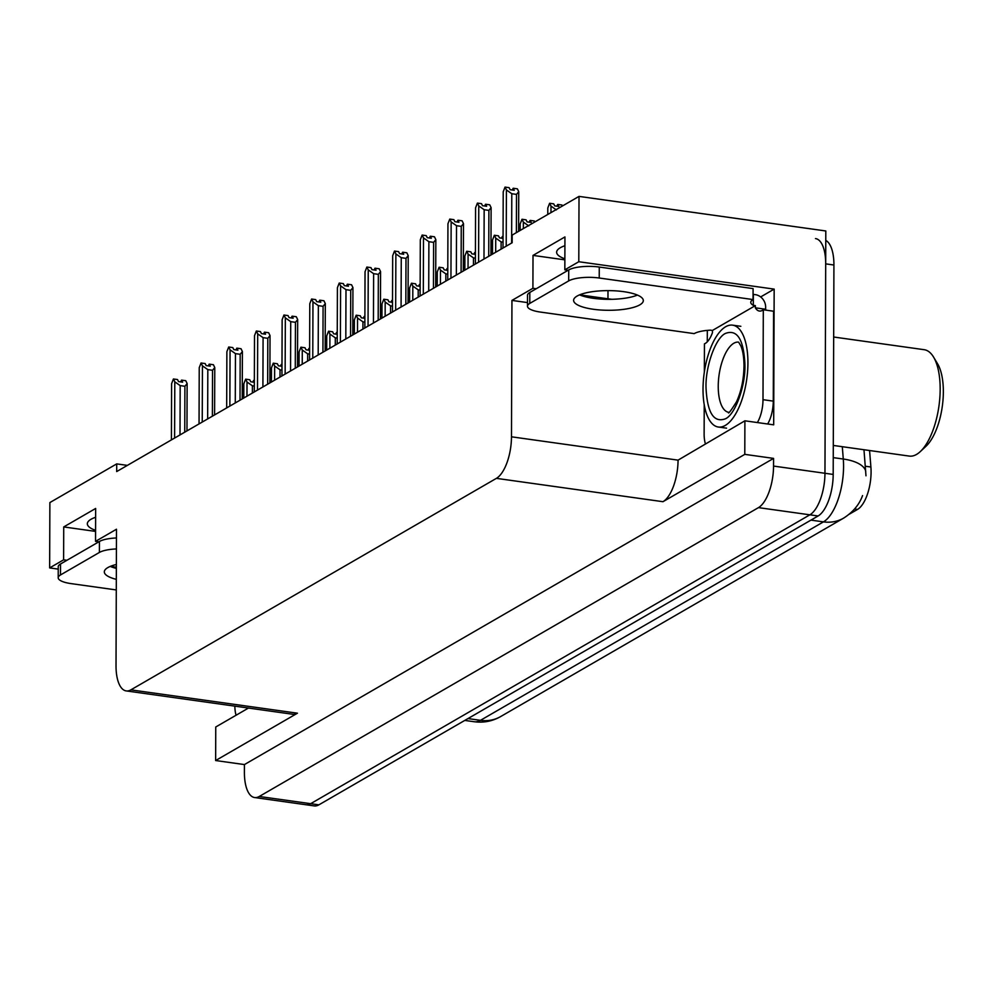 <?xml version="1.0" encoding="UTF-8"?>
<svg xmlns="http://www.w3.org/2000/svg" width="993" height="993" viewBox="0 0 993 993"><rect width="100%" height="100%" fill="white"/><g stroke="black" fill="none" stroke-linecap="round" stroke-linejoin="round"><path stroke-width="1.49" d="M95.576 530.336A36.567 10.327 0.2 0 1 87.334 523.77A36.567 10.327 0.2 0 1 95.626 517.266M568.133 270.282L564.831 269.823L578.795 261.73L579.018 196.391L825.804 230.972L824.96 473.276A34.283 14.324 98 0 1 809.878 514.821L310.66 803.685A34.283 14.324 98 0 1 306.018 804.752A34.283 14.324 98 0 0 310.66 803.685L809.878 514.821A34.283 14.324 98 0 0 824.96 473.276L825.692 263.865A34.283 14.324 98 0 0 815.489 238.568M760.638 296.944L774.168 289.112L773.684 424.843L744.899 420.809L678.058 460.144A34.283 14.324 -82 0 1 662.976 501.701L744.787 454.36L744.899 420.809M707.277 341.828L707.314 330.384M248.473 708.059L215.754 726.988L215.642 760.539L297.441 713.197A34.283 14.324 -82 0 1 292.798 714.265L126.223 690.917A34.283 14.324 -82 0 0 130.865 689.862L496.401 478.353A34.283 14.324 -82 0 0 511.482 436.808L511.954 300.407L527.494 302.592M244.427 764.573L773.572 458.394L773.547 466.077A34.283 14.324 98 0 1 758.466 507.622L259.247 796.485A34.283 14.324 98 0 1 254.605 797.54A34.283 14.324 98 0 1 244.402 772.244L244.427 764.573L215.642 760.539M127.377 465.382L116.715 463.892L49.873 502.57L49.65 567.909L58.227 569.113M578.795 261.73L774.168 289.112M744.787 454.36L773.572 458.394M579.018 196.391L512.177 235.068L512.152 242.739L116.69 471.563L116.715 463.892M98.841 541.818L95.539 541.359L116.491 529.232L116.02 665.633A34.283 14.324 -82 0 0 126.223 690.917M579.627 294.834L607.964 298.806A36.567 10.327 -179.8 0 0 612.011 299.29M511.954 300.407L532.906 288.293L536.208 288.752M49.65 567.909L63.614 559.829L66.916 560.288M110.335 566.382L116.355 567.226M564.831 269.823L564.943 236.93L533.018 255.4L532.906 288.293M95.539 541.359L95.651 508.466L63.726 526.935L63.614 559.829M869.57 450.524L870.898 467.008A30.857 12.897 98 0 1 857.518 509.434L849.276 514.2M63.726 526.935L95.576 531.404M564.918 245.718A36.567 10.327 -179.8 0 0 556.626 252.234A36.567 10.327 -179.8 0 0 564.868 258.801M533.018 255.4L564.868 259.856M865.983 475.808L863.972 449.742M825.766 240.405A34.283 14.324 98 0 1 833.921 265.019L833.189 474.431A34.283 14.324 98 0 1 818.108 515.975L318.89 804.839A34.283 14.324 98 0 1 314.247 805.906L254.605 797.54M556.39 209.908L550.991 206.122L549.613 203.28L553.734 203.85L554.715 205.886L558.823 206.457L557.843 204.434L561.951 205.005L562.435 205.985M550.991 206.122L550.978 212.626M549.613 203.28L547.801 207.971L547.776 214.463M557.532 206.271L557.545 204.608L556.949 206.196M557.843 204.434L557.731 206.308M513.145 188.459L512.363 190.011M512.947 190.097L512.947 188.434M503.017 248.027L503.215 191.786L505.027 187.094L509.148 187.677L510.129 189.7L514.237 190.284L513.257 188.248L513.145 190.122M513.257 188.248L517.365 188.831L518.743 191.674L516.521 194.392L511.792 193.734L511.631 243.049M511.792 193.734L506.405 189.936L506.207 246.177M505.027 187.094L506.405 189.936M518.743 191.674L518.607 231.344M516.385 232.635L516.521 194.392M528.748 225.907L523.361 222.109L521.983 219.267L526.091 219.85L527.084 221.873L531.193 222.444L530.212 220.421L534.321 220.992L534.793 221.985M523.361 222.109L523.336 228.613M521.983 219.267L520.171 223.959L520.146 230.463M529.902 222.271L529.902 220.595L529.319 222.184M530.212 220.421L530.101 222.295M503.041 242.155L501.117 241.895L495.73 238.097L494.353 235.254L498.461 235.838L499.442 237.861L503.054 238.37M501.117 241.895L501.093 249.144M495.73 238.097L495.681 252.272M494.353 235.254L492.54 239.946L492.491 254.121M503.054 237.401L503.066 236.483M502.259 238.258L502.272 236.582L501.688 238.171M502.57 236.408L502.458 238.283M475.411 258.155L473.487 257.882L468.088 254.084L466.71 251.254L470.831 251.825L471.812 253.848L475.424 254.357M473.487 257.882L473.45 265.131M468.088 254.084L468.038 268.271M466.71 251.254L464.898 255.933L464.848 270.108M475.424 253.401L475.424 252.47M474.629 254.245L474.642 252.582L474.046 254.171M474.939 252.396L474.828 254.27M485.515 204.446L484.733 206.01M485.316 206.085L485.316 204.421M475.386 264.014L475.585 207.773L477.397 203.093L481.506 203.664L482.486 205.688L486.607 206.271L485.627 204.248L485.515 206.11M485.627 204.248L489.735 204.819L491.113 207.661L488.891 210.379L484.162 209.722L483.988 259.036M484.162 209.722L478.775 205.936L478.576 262.164M477.397 203.093L478.775 205.936M491.113 207.661L490.952 255.015M488.73 256.293L488.891 210.379M457.885 220.434L457.09 221.998M457.674 222.072L457.686 220.409M447.756 280.014L447.942 223.773L449.767 219.081L453.875 219.652L454.856 221.687L458.965 222.258L457.984 220.235L457.872 222.109M457.984 220.235L462.105 220.806L463.483 223.648L461.249 226.379L456.532 225.709L456.358 275.024M456.532 225.709L451.145 221.923L450.946 278.164M449.767 219.081L451.145 221.923M463.483 223.648L463.309 271.002M461.1 272.293L461.249 226.379M430.242 236.421L429.46 237.985M430.043 238.072L430.043 236.396M420.113 296.001L420.312 239.76L422.124 235.068L426.245 235.651L427.226 237.675L431.334 238.246L430.354 236.222L430.242 238.097M430.354 236.222L434.462 236.793L435.84 239.636L433.618 242.366L428.889 241.696L428.715 291.023M428.889 241.696L423.502 237.91L423.303 294.151M422.124 235.068L423.502 237.91M435.84 239.636L435.679 286.989M433.457 288.28L433.618 242.366M402.612 252.421L401.83 253.972M402.413 254.059L402.413 252.383M392.483 311.988L392.682 255.747L394.494 251.055L398.603 251.639L399.583 253.662L403.704 254.233L402.724 252.21L402.612 254.084M402.724 252.21L406.832 252.793L408.21 255.623L405.988 258.354L401.259 257.696L401.085 307.011M401.259 257.696L395.872 253.898L395.673 310.139M394.494 251.055L395.872 253.898M408.21 255.623L408.049 302.977M405.827 304.268L405.988 258.354M116.367 564.483A34.854 9.843 -179.8 0 0 107.815 567.599A34.854 9.843 -179.8 0 0 104.315 571.881A34.854 9.843 -179.8 0 0 116.318 579.353M116.355 568.393A34.854 9.843 0.2 0 1 110.248 566.42M116.28 589.941L71.074 583.611A22.851 6.455 0.2 0 1 58.202 577.752A22.851 6.455 0.2 0 1 60.486 574.959L99.399 552.443A22.851 6.455 0.2 0 1 116.417 548.943M58.202 577.752L58.239 566.792A22.851 6.455 0.2 0 1 60.523 563.987L99.437 541.483A22.851 6.455 0.2 0 1 116.466 537.97M236.073 715.233A22.851 9.545 98 0 1 234.844 706.147M577.094 296.063A34.854 9.843 -179.8 0 0 573.606 300.333A34.854 9.843 -179.8 0 0 600.641 310.015A34.854 9.843 -179.8 0 0 639.827 304.851A34.854 9.843 -179.8 0 0 643.315 300.581A34.854 9.843 -179.8 0 0 616.281 290.899A34.854 9.843 -179.8 0 0 577.094 296.063M637.419 295.082A34.854 9.843 0.2 0 1 579.54 294.871M529.778 303.411L568.679 280.907A22.851 6.455 0.2 0 1 599.226 278.015L753.054 299.563L753.091 288.603L599.263 267.043A22.851 6.455 0.2 0 0 568.728 269.935L529.815 292.451L529.778 303.411A22.851 6.455 0.2 0 0 527.482 306.216L527.519 295.256A22.851 6.455 0.2 0 1 529.815 292.451M753.054 299.563A22.851 6.455 0.2 0 0 750.758 302.368A22.851 6.455 0.2 0 0 753.302 305.335L755.35 305.621L712.453 330.446L710.405 330.16A22.851 6.455 0.2 0 0 694.194 333.623L540.366 312.063A22.851 6.455 0.2 0 1 527.482 306.216M753.066 294.226A22.851 6.455 -179.8 0 0 753.339 294.375L755.388 294.66A11.432 9.868 -120.1 0 1 765.64 307.073L765.628 309.257L755.35 307.818L755.35 305.621M767.651 423.999A22.851 9.545 -82 0 0 773.274 401.122L773.584 311.219L763.307 309.779A22.851 9.545 98 0 1 759.384 311.045A22.851 9.545 98 0 1 755.35 307.818M773.274 401.122L762.996 399.683A22.851 9.545 98 0 1 757.361 422.559M705.353 443.697A22.851 9.545 98 0 1 704.124 433.742L704.236 404.66M712.453 330.446L712.453 332.643A22.851 9.545 98 0 1 704.447 343.839L704.347 372.04M753.302 305.335L753.339 294.375M766.248 310.188A22.851 9.545 98 0 1 765.628 309.257M762.996 399.683L763.307 309.779M706.023 387.344C705.353 366.355 715.754 337.546 725.511 333.4C737.203 329.093 743.67 339.407 744.924 364.344L744.924 364.828C745.594 385.83 735.192 414.627 725.436 418.785C713.744 423.092 707.277 412.778 706.023 387.841L706.023 387.344M725.647 326.747A51.425 21.486 98 0 1 732.611 325.158A51.425 21.486 98 0 1 747.617 371.022A51.425 21.486 98 0 1 725.3 425.426A51.425 21.486 98 0 1 718.336 427.027A51.425 21.486 98 0 1 703.329 381.151A51.425 21.486 98 0 1 725.647 326.747M833.288 445.435L909.278 456.085A53.709 22.442 -82 0 0 916.551 454.422A53.709 22.442 -82 0 0 920.337 451.554L926.047 446.217A46.857 19.575 -82 0 0 943.35 391.925A46.857 19.575 -82 0 0 937.591 363.798L933.569 357.095A53.709 22.442 -82 0 0 924.185 349.697L833.661 337.012M920.337 451.554A53.709 22.442 -82 0 0 940.172 389.33A53.709 22.442 -82 0 0 933.569 357.095M447.769 274.142L445.845 273.869L440.458 270.084L439.08 267.241L443.188 267.812L444.181 269.835L447.781 270.344M445.845 273.869L445.82 281.118M440.458 270.084L440.408 284.259M439.08 267.241L437.268 271.933L437.218 286.108M447.793 269.388L447.793 268.458M446.999 270.233L446.999 268.569L446.416 270.158M447.309 268.395L447.198 270.27M420.138 290.13L418.214 289.857L412.827 286.071L411.45 283.228L415.558 283.799L416.539 285.835L420.151 286.332M418.214 289.857L418.19 297.118M412.827 286.071L412.778 300.246M411.45 283.228L409.637 287.92L409.588 302.095M420.151 285.376L420.151 284.445M419.356 286.232L419.369 284.557L418.785 286.145M419.667 284.383L419.555 286.257M392.508 306.117L390.572 305.856L385.185 302.058L383.807 299.216L387.928 299.799L388.908 301.822L392.52 302.331M390.572 305.856L390.547 313.105M385.185 302.058L385.135 316.233M383.807 299.216L381.995 303.908L381.945 318.083M392.52 301.363L392.52 300.445M391.726 302.22L391.739 300.544L391.143 302.133M392.036 300.37L391.925 302.244M374.982 268.408L374.187 269.959M374.771 270.046L374.783 268.383M364.853 327.975L365.039 271.734L366.851 267.055L370.972 267.626L371.953 269.649L376.062 270.233L375.081 268.197L374.969 270.071M375.081 268.197L379.202 268.78L380.58 271.623L378.345 274.341L373.629 273.683L373.455 322.998M373.629 273.683L368.242 269.885L368.043 326.126M366.851 267.055L368.242 269.885M380.58 271.623L380.406 318.976M378.184 320.255L378.345 274.341M347.339 284.395L346.557 285.959M347.14 286.034L347.14 284.37M337.21 343.963L337.409 287.722L339.221 283.042L343.33 283.613L344.323 285.636L348.431 286.22L347.451 284.197L347.339 286.071M347.451 284.197L351.559 284.768L352.937 287.61L350.715 290.328L345.986 289.671L345.812 338.985M345.986 289.671L340.599 285.885L340.4 342.126M339.221 283.042L340.599 285.885M352.937 287.61L352.776 334.964M350.554 336.242L350.715 290.328M319.709 300.382L318.927 301.946M319.51 302.021L319.51 300.358M309.58 359.962L309.779 303.721L311.591 299.03L315.7 299.601L316.68 301.636L320.801 302.207L319.82 300.184L319.709 302.058M319.82 300.184L323.929 300.755L325.307 303.597L323.085 306.328L318.356 305.658L318.182 354.973M318.356 305.658L312.969 301.872L312.77 358.113M311.591 299.03L312.969 301.872M325.307 303.597L325.145 350.951M322.924 352.242L323.085 306.328M364.865 322.117L362.941 321.844L357.554 318.045L356.177 315.203L360.285 315.786L361.278 317.81L364.878 318.319M362.941 321.844L362.917 329.093M357.554 318.045L357.505 332.221M356.177 315.203L354.364 319.895L354.315 334.07M364.89 317.35L364.89 316.432M364.096 318.207L364.096 316.544L363.512 318.12M364.406 316.357L364.294 318.232M337.235 338.104L335.311 337.831L329.924 334.045L328.546 331.203L332.655 331.774L333.636 333.797L337.248 334.306M335.311 337.831L335.286 345.08M329.924 334.045L329.875 348.22M328.546 331.203L326.734 335.882L326.685 350.057M337.248 333.35L337.248 332.419M336.453 334.194L336.466 332.531L335.882 334.12M336.764 332.357L336.652 334.219M309.605 354.091L307.669 353.818L302.282 350.032L300.904 347.19L305.025 347.761L306.005 349.797L309.617 350.293M307.669 353.818L307.644 361.08M302.282 350.032L302.232 364.208M300.904 347.19L299.092 351.882L299.042 366.057M309.617 349.337L309.617 348.406M308.823 350.181L308.823 348.518L308.24 350.107M309.133 348.344L309.022 350.219M281.962 370.079L280.038 369.806L274.651 366.02L273.274 363.177L277.382 363.761L278.375 365.784L281.975 366.293M280.038 369.806L280.014 377.067M274.651 366.02L274.602 380.195M273.274 363.177L271.461 367.869L271.412 382.044M281.987 365.325L281.987 364.394M281.193 366.181L281.193 364.505L280.609 366.094M281.503 364.332L281.391 366.206M254.332 386.066L252.408 385.805L247.021 382.007L245.643 379.165L249.752 379.748L250.732 381.771L254.345 382.28M252.408 385.805L252.383 393.054M247.021 382.007L246.972 396.182M245.643 379.165L243.819 383.857L243.781 398.032M254.345 381.312L254.345 380.393M253.55 382.168L253.563 380.493L252.979 382.082M253.86 380.319L253.749 382.193M292.079 316.37L291.284 317.934M291.868 318.021L291.88 316.345M281.95 375.95L282.136 319.709L283.948 315.017L288.069 315.6L289.05 317.623L293.158 318.194L292.178 316.171L292.066 318.045M292.178 316.171L296.299 316.742L297.677 319.585L295.442 322.315L290.726 321.658L290.552 370.972M290.726 321.658L285.339 317.859L285.14 374.1M283.948 315.017L285.339 317.859M297.677 319.585L297.503 366.938M295.281 368.229L295.442 322.315M264.436 332.37L263.654 333.921M264.237 334.008L264.237 332.332M254.307 391.937L254.506 335.696L256.318 331.004L260.427 331.588L261.42 333.611L265.528 334.194L264.548 332.159L264.436 334.033M264.548 332.159L268.656 332.742L270.034 335.584L267.812 338.303L263.083 337.645L262.909 386.96M263.083 337.645L257.696 333.847L257.497 390.088M256.318 331.004L257.696 333.847M270.034 335.584L269.873 382.938M267.651 384.217L267.812 338.303M236.806 348.357L236.024 349.921M236.607 349.995L236.607 348.332M226.677 407.924L226.876 351.683L228.688 347.004L232.796 347.575L233.777 349.598L237.898 350.181L236.905 348.146L236.806 350.02M236.905 348.146L241.026 348.729L242.404 351.572L240.182 354.29L235.453 353.632L235.279 402.947M235.453 353.632L230.066 349.834L229.867 406.075M228.688 347.004L230.066 349.834M242.404 351.572L242.242 398.925M240.021 400.204L240.182 354.29M209.175 364.344L208.381 365.908M208.964 365.983L208.977 364.319M199.047 423.912L199.233 367.683L201.045 362.991L205.166 363.562L206.147 365.598L210.255 366.169L209.275 364.146L209.163 366.02M209.275 364.146L213.396 364.716L214.773 367.559L212.539 370.29L207.822 369.619L207.649 418.934M207.822 369.619L202.435 365.834L202.237 422.075M201.045 362.991L202.435 365.834M214.773 367.559L214.6 414.913M212.378 416.191L212.539 370.29M181.533 380.331L180.751 381.895M181.334 381.982L181.334 380.307M171.404 439.911L171.603 383.67L173.415 378.978L177.524 379.549L178.517 381.585L182.625 382.156L181.645 380.133L181.533 382.007M181.645 380.133L185.753 380.704L187.131 383.546L184.909 386.277L180.18 385.607L180.006 434.934M180.18 385.607L174.793 381.821L174.594 438.062M173.415 378.978L174.793 381.821M187.131 383.546L186.969 430.9M184.748 432.191L184.909 386.277M259.247 796.485L318.89 804.839M758.466 507.622L818.108 515.975M773.547 466.077L833.189 474.431M496.401 478.353L662.976 501.701M130.865 689.862L297.441 713.197M511.482 436.808L678.058 460.144M870.898 467.008L865.3 466.226M857.518 509.434L854.563 509.012M607.989 290.614L607.964 298.806M862.557 495.581C859.293 504.655 852.987 512.165 843.628 518.123A40.005 34.544 -120.1 0 1 823.458 521.871A45.715 19.103 -82 0 0 843.566 466.462A45.715 19.103 -82 0 0 843.28 459.027L842.3 446.701M865.747 471.228A40.005 17.117 175.4 0 0 843.28 459.027L833.239 457.624M467.964 718.572L480.475 720.335A40.005 34.544 59.9 0 0 500.633 716.574C492.466 721.228 483.678 722.954 474.282 721.75A45.715 19.103 -82 0 0 480.475 720.335L823.458 521.871L810.958 520.121M833.921 265.019L825.692 263.865M60.523 563.987L60.486 574.959M99.399 552.443L99.437 541.483M568.679 280.907L568.728 269.935M599.226 278.015L599.263 267.043M728.552 412.294A35.425 14.808 98 0 1 718.237 386.587A35.425 14.808 98 0 1 733.815 343.255A35.425 14.808 98 0 1 738.395 342.126M843.628 518.123L500.633 716.574M474.282 721.75L464.786 720.421M738.618 342.163L740.79 345.812C742.814 350.355 743.881 356.921 744.005 365.511C743.831 379.065 741.349 391.143 736.545 401.743C730.736 410.99 728.03 414.515 728.452 412.331L728.788 412.331M740.84 326.312L732.611 325.158M726.566 428.169L718.336 427.027"/></g></svg>
